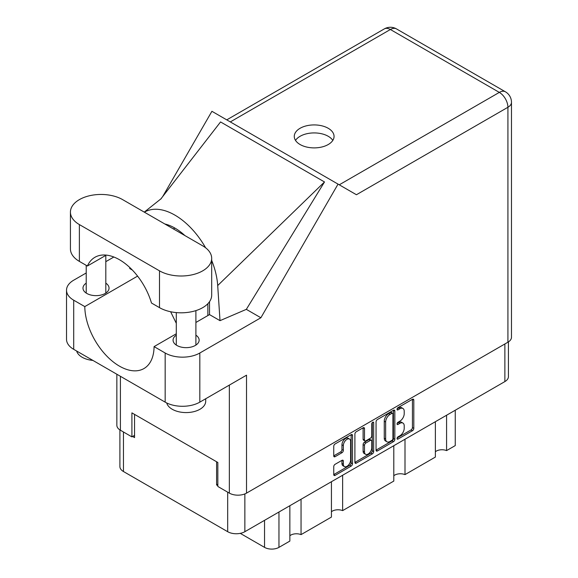 <?xml version="1.0" encoding="UTF-8"?>
<svg xmlns="http://www.w3.org/2000/svg" width="578" height="578" viewBox="0 0 578 578"><rect width="100%" height="100%" fill="white"/><g stroke="black" fill="none" stroke-linecap="round" stroke-linejoin="round"><path stroke-width="0.87" d="M349.553 439.049L348.166 438.247A5.144 2.969 120 0 0 345.593 438.507A5.144 2.969 120 0 0 341.952 444.807L343.339 445.609A5.144 2.969 120 0 1 346.981 439.302A5.144 2.969 120 0 1 349.553 439.049A5.144 2.969 120 0 1 350.615 441.404L350.615 460.023A5.144 2.969 120 0 1 348.368 465.196A5.144 2.969 120 0 1 344.401 466.576A5.144 2.969 120 0 1 343.339 464.221L343.339 461.121A1.922 1.113 120 0 0 342.942 460.24A1.922 1.113 120 0 0 341.981 460.334L335.11 464.3A1.922 1.113 120 0 0 333.744 466.656L333.744 474.589A1.922 1.113 120 0 0 334.149 475.47A1.922 1.113 120 0 0 335.11 475.376L351.164 466.106A1.922 1.113 120 0 0 352.522 463.751L352.522 435.472A1.922 1.113 120 0 0 352.125 434.591A1.922 1.113 120 0 0 351.164 434.692L335.11 443.955A1.922 1.113 120 0 0 333.744 446.317L333.744 455.898A1.922 1.113 120 0 0 334.149 456.779A1.922 1.113 120 0 0 335.11 456.678L341.981 452.719A1.922 1.113 120 0 0 343.339 450.356L343.339 445.609M372.723 422.243L373.677 422.793A1.344 0.78 120 0 0 373.395 422.171A1.344 0.78 120 0 0 372.723 422.243A1.344 0.78 120 0 0 371.77 423.891L371.77 435.826A1.922 1.113 120 0 1 370.411 438.182L365.852 440.819A1.922 1.113 120 0 1 364.891 440.913A1.922 1.113 120 0 1 364.494 440.031L364.494 428.565A1.922 1.113 120 0 0 364.097 427.684A1.922 1.113 120 0 0 363.136 427.778L364.494 428.565M376.054 421.889L376.054 450.161A1.922 1.113 120 0 0 376.451 451.042A1.922 1.113 120 0 0 377.42 450.948L393.466 441.679A1.922 1.113 120 0 0 394.832 439.323L394.832 411.045A1.922 1.113 120 0 0 394.434 410.17A1.922 1.113 120 0 0 393.466 410.264L377.42 419.534A1.922 1.113 120 0 0 376.054 421.889M508.43 341.901L508.43 376.618A12.152 7.015 180 0 1 504.869 381.581L244.862 531.695A12.152 7.015 180 0 1 227.681 531.695L123.454 471.518A12.152 7.015 180 0 1 119.899 466.562L119.899 429.916M399.86 435.79L397.996 436.867A1.344 0.78 120 0 0 397.115 438.059A1.344 0.78 120 0 0 397.317 439.135A1.344 0.78 120 0 0 397.996 439.07L412.446 430.726A1.922 1.113 120 0 0 413.805 428.37L413.805 400.092A1.922 1.113 120 0 0 413.407 399.21A1.922 1.113 120 0 0 412.446 399.304L397.996 407.649A1.344 0.78 120 0 0 397.115 408.841A1.344 0.78 120 0 0 397.317 409.918A1.344 0.78 120 0 0 397.996 409.853L399.86 408.769A6.156 3.555 120 0 1 402.938 408.465A6.156 3.555 120 0 1 404.217 411.283L404.217 413.638A6.156 3.555 120 0 1 399.86 421.181L397.996 422.258A1.344 0.78 120 0 0 397.115 423.45A1.344 0.78 120 0 0 397.317 424.527A1.344 0.78 120 0 0 397.996 424.462L399.86 423.378A6.156 3.555 120 0 1 402.938 423.074A6.156 3.555 120 0 1 404.217 425.892L404.217 428.247A6.156 3.555 120 0 1 399.86 435.79M372.319 453.896L356.265 463.159A1.922 1.113 120 0 1 355.304 463.26A1.922 1.113 120 0 1 354.899 462.378L370.931 453.094L372.319 453.896A1.922 1.113 120 0 0 373.677 451.534L373.677 422.793M356.265 463.159L354.899 462.378L354.899 434.1A1.922 1.113 120 0 1 356.265 431.744L363.136 427.778M217.841 484.241L216.591 484.964L217.841 485.679M216.591 484.964L216.591 461.757M132.6 436.469L134.544 437.589L134.544 414.39M455.254 410.228L455.254 445.595L446.577 450.602A8.034 4.638 0 0 0 435.379 451.721M446.577 415.235L446.577 450.602M289.853 505.721L289.853 541.087L278.957 547.373A10.194 5.881 180 0 1 264.543 547.373L240.26 533.357M301.051 499.255L301.051 534.621A8.034 4.638 0 0 0 289.853 535.741M331.432 481.712L331.432 517.079L301.051 534.621M342.631 475.246L342.631 510.62A8.034 4.638 0 0 0 331.432 511.74M393.799 445.703L393.799 481.077L342.631 510.62M404.997 439.244L404.997 474.61A8.034 4.638 0 0 0 393.799 475.73M435.379 421.702L435.379 457.068L404.997 474.61M402.938 423.074L401.558 422.272A6.156 3.555 120 0 0 398.48 422.583L399.86 423.378M397.144 423.349L398.48 422.583M402.938 408.465L401.558 407.663A6.156 3.555 120 0 0 398.48 407.967L399.86 408.769M397.144 408.74L398.48 407.967M397.144 437.958L411.059 429.924A1.922 1.113 120 0 0 412.425 427.568L412.425 399.319M376.054 450.132L392.086 440.877A1.922 1.113 120 0 0 393.445 438.521L393.445 410.279M391.971 440.342A1.344 0.78 120 0 0 392.924 438.695L392.924 413.877A1.344 0.78 120 0 0 392.65 413.263A1.344 0.78 120 0 0 391.971 413.328L389.998 414.462A6.156 3.555 120 0 0 385.649 422.005L385.649 438.969A6.156 3.555 120 0 0 386.92 441.787A6.156 3.555 120 0 0 389.998 441.484L391.971 440.342M392.65 413.263L391.263 412.461A1.344 0.78 120 0 0 390.591 412.526L391.971 413.328M386.92 441.787L385.533 440.985A6.156 3.555 120 0 1 384.262 438.167L384.262 421.203A6.156 3.555 120 0 1 388.611 413.667L390.591 412.526M363.107 427.792L363.107 439.229A1.922 1.113 120 0 0 363.504 440.111L364.891 440.913M372.29 422.612L372.29 450.739L373.677 451.534M364.494 451.931A5.144 2.969 120 0 0 365.556 454.286A5.144 2.969 120 0 0 369.523 452.906A5.144 2.969 120 0 0 371.77 447.726L371.77 441.173A1.922 1.113 120 0 0 371.372 440.291A1.922 1.113 120 0 0 370.411 440.385L365.852 443.015A1.922 1.113 120 0 0 364.494 445.371L364.494 451.931L363.107 451.129A5.144 2.969 120 0 0 364.176 453.484L365.556 454.286M371.372 440.291L369.985 439.49A1.922 1.113 120 0 0 369.024 439.583L370.411 440.385M363.107 451.129L363.107 444.569A1.922 1.113 120 0 1 364.465 442.213L369.024 439.583M370.931 453.094A1.922 1.113 120 0 0 372.29 450.739M344.401 466.576L343.021 465.774A5.144 2.969 120 0 1 341.952 463.419L341.952 460.348M333.744 455.869L340.594 451.917A1.922 1.113 120 0 0 341.952 449.561L341.952 444.807M335.11 475.376L333.744 474.589L349.777 465.304A1.922 1.113 120 0 0 351.135 462.949L351.135 434.707M207.863 303.71L207.863 315.559M122.623 199.62A30.576 17.651 -0 0 0 79.381 199.62A30.576 17.651 -0 0 0 70.429 212.097A30.576 17.651 -0 0 0 79.381 224.582L159.492 270.836A30.576 17.651 -0 0 0 192.814 274.658A30.576 17.651 -0 0 0 211.685 258.352A30.576 17.651 -0 0 0 202.734 245.867L122.623 199.62M205.703 398.748L205.703 401.262A19.601 11.314 180 0 1 199.959 409.267A19.601 11.314 180 0 1 179.989 412.013A19.601 11.314 180 0 1 166.724 402.967M92.913 360.426A19.601 11.314 180 0 1 76.657 351.041M176.297 335.168A13.034 7.528 -0 0 0 173.068 340.131A13.034 7.528 -0 0 0 181.109 347.082A13.034 7.528 -0 0 0 195.313 345.449A13.034 7.528 -0 0 0 199.135 340.131A13.034 7.528 -0 0 0 195.899 335.168M86.216 283.155A13.034 7.528 -0 0 0 82.979 288.119A13.034 7.528 -0 0 0 91.028 295.069A13.034 7.528 -0 0 0 105.232 293.436A13.034 7.528 -0 0 0 109.047 288.119A13.034 7.528 -0 0 0 105.81 283.155M328.232 144.529A19.898 11.488 -0 0 0 334.055 136.408A19.898 11.488 -0 0 0 321.773 125.794A19.898 11.488 -0 0 0 300.098 128.28A19.898 11.488 -0 0 0 294.267 136.408A19.898 11.488 -0 0 0 306.55 147.014A19.898 11.488 -0 0 0 328.232 144.529M295.51 140.403A19.898 11.488 180 0 1 300.098 136.285A19.898 11.488 180 0 1 332.812 140.403M70.429 212.097L70.429 248.908A30.576 17.651 -0 0 0 79.381 261.393L87.386 266.01A49 28.293 -120 0 1 94.937 257.282A49 28.293 -120 0 1 151.487 303.024L159.492 307.641A30.576 17.651 -0 0 0 192.814 311.47A30.576 17.651 -0 0 0 211.685 295.156L211.685 258.352M507.918 342.212L507.918 107.277A12.152 7.015 180 0 0 511.479 102.32L511.479 337.249A12.152 7.015 180 0 1 507.918 342.212L246.524 493.121L246.524 375.18L199.822 402.144A24.5 14.147 180 0 1 165.171 402.144L73.702 349.329A24.5 14.147 180 0 1 66.521 339.329L66.521 290.199A24.5 14.147 -0 0 0 73.702 300.199L73.702 349.329M66.521 290.199A24.5 14.147 -0 0 1 73.702 280.193L86.216 272.975M105.81 261.653L113.859 257.015M137.586 276.118L84.793 306.6L73.702 300.199M132.348 270.049L129.739 268.539L129.812 267.535M165.171 402.144L165.171 353.014L154.08 346.612L176.297 333.781M165.171 353.014A24.5 14.147 -0 0 0 199.822 353.014L260.88 317.756L246.329 309.353L220.008 320.66L209.518 314.605L195.899 322.466M160.684 199.157L220.558 121.944L324.504 181.962L217.704 285.554L220.008 320.66M246.329 309.353L324.504 181.962M260.88 317.756L338.043 184.115L211.916 111.301L162.678 196.585M134.544 435.35L131.907 436.874L120.405 430.227A12.152 7.015 180 0 1 116.85 425.271L116.85 374.241M246.524 493.121A12.152 7.015 180 0 1 229.343 493.121L217.841 486.481L217.841 462.479L131.907 412.865L131.907 436.874M338.043 184.115L356.294 194.656M84.793 306.6A49 28.293 -120 0 0 106.366 355.636A49 28.293 -120 0 0 143.936 368.562A49 28.293 -120 0 0 154.08 346.612M170.633 311.744L176.297 323.312M209.525 301.68L209.525 314.121A49 28.293 60 0 1 209.518 314.605M217.704 285.554A60.762 35.077 -120 0 0 211.685 260.396M205.602 247.781A60.762 35.077 -120 0 0 144.37 212.169M164.838 223.989A49 28.293 60 0 1 184.909 235.578M106.273 255.108L87.386 266.01M244.862 531.695L244.862 493.923M504.869 381.581L504.869 343.975M123.454 471.518L123.454 431.99M227.681 531.695L227.681 492.167M264.543 520.33L264.543 547.373M278.957 512.007L278.957 547.373M397.043 423.912L397.996 424.462M397.043 409.303L397.996 409.853M412.446 399.304L413.805 400.092M412.425 427.568L413.805 428.37M411.059 429.924L412.446 430.726M397.043 438.521L397.996 439.07M393.466 410.264L394.832 411.045M393.445 438.521L394.832 439.323M392.086 440.877L393.466 441.679M376.054 450.161L377.42 450.948M388.611 413.667L389.998 414.462M384.262 421.203L385.649 422.005M384.262 438.167L385.649 438.969M363.107 439.229L364.494 440.031M364.465 442.213L365.852 443.015M363.107 444.569L364.494 445.371M341.981 460.334L343.339 461.121M341.952 463.419L343.339 464.221M341.952 449.561L343.339 450.356M340.594 451.917L341.981 452.719M333.744 455.898L335.11 456.678M351.164 434.692L352.522 435.472M351.135 462.949L352.522 463.751M349.777 465.304L351.164 466.106M339.25 184.816L499.327 92.393L390.388 29.5L230.311 121.922M229.343 493.121L229.343 385.1M120.405 376.3L120.405 430.227M199.822 353.014L199.822 402.144M511.479 102.32A12.152 12.152 0 0 0 505.403 91.794A12.152 7.015 120 0 0 499.327 92.393A12.152 7.015 60 0 1 507.918 107.277L356.431 194.735M174.874 228.072L173.393 228.924M384.312 28.9A12.152 7.015 60 0 1 390.388 29.5A12.152 7.015 120 0 1 396.465 28.9A12.152 12.152 0 0 0 384.312 28.9L226.749 119.87M159.492 307.641L159.492 270.836M79.381 261.393L79.381 224.582M86.216 265.338L86.216 293.082M176.297 312.59L176.297 345.088M161.305 198.565L144.276 212.119M505.403 91.794L396.465 28.9M195.899 310.61L195.899 345.088M105.81 255.375L105.81 293.082"/></g></svg>

